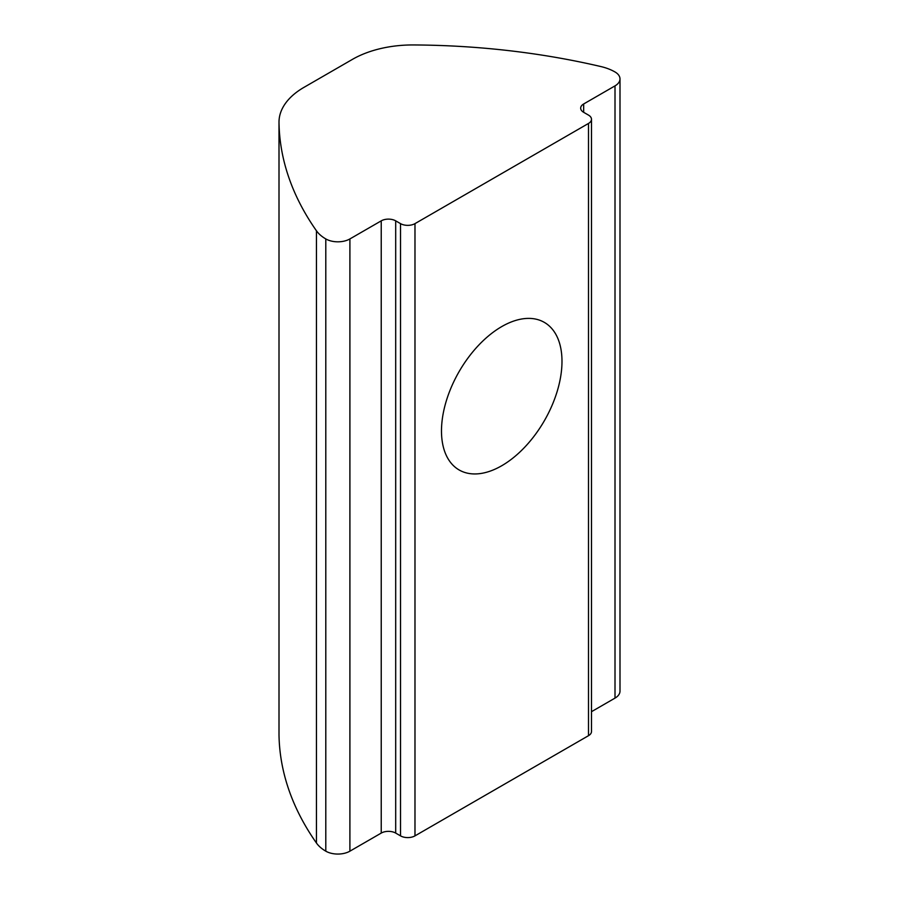 <?xml version="1.0" encoding="UTF-8"?>
<svg xmlns="http://www.w3.org/2000/svg" width="899" height="899" viewBox="0 0 899 899"><rect width="100%" height="100%" fill="white"/><g stroke="black" fill="none" stroke-linecap="round" stroke-linejoin="round"><path stroke-width="1.35" d="M501.732 465.738A85.203 49.198 120 0 0 557.402 390.66A85.203 49.198 120 0 0 544.333 322.381A85.203 49.198 120 0 0 501.732 326.595A85.203 49.198 120 0 0 446.073 401.684A85.203 49.198 120 0 0 459.131 469.963A85.203 49.198 120 0 0 501.732 465.738M352.464 59.356L303.963 87.36A85.203 49.198 0 0 0 279.005 122.14A85.203 49.198 0 0 0 279.005 122.601A511.239 295.164 0 0 0 316.448 230.785A42.601 24.599 0 0 0 325.798 238.932A17.036 9.844 0 0 0 349.902 238.932L381.232 220.851A10.226 5.9 180 0 1 395.695 220.851L400.516 223.626A10.226 5.9 0 0 0 414.978 223.626L588.497 123.444A10.226 5.9 0 0 0 591.486 119.275A10.226 5.9 0 0 0 588.497 115.106L583.676 112.319A10.226 5.9 180 0 1 580.675 108.138A10.226 5.9 180 0 1 583.676 103.969L615.006 85.877A17.036 9.844 0 0 0 619.995 78.921A17.036 9.844 0 0 0 615.006 71.965A42.601 24.599 0 0 0 600.892 66.56A511.239 295.164 0 0 0 413.495 44.95A85.203 49.198 0 0 0 352.464 59.356M591.486 711.693L615.006 698.107A17.036 9.844 0 0 0 619.995 691.151L619.995 78.921M279.005 122.601L279.005 734.831A511.239 295.164 0 0 0 316.448 843.015A42.601 24.599 0 0 0 325.798 851.173A17.036 9.844 0 0 0 349.902 851.173L381.232 833.081L381.232 220.851M395.695 220.851L395.695 833.081L400.516 835.868L400.516 223.626M414.978 223.626L414.978 835.868L588.497 735.685L588.497 123.444M279.005 734.831A85.203 49.198 180 0 1 279.005 734.382L279.005 122.14M591.486 119.275L591.486 731.505A10.226 5.9 180 0 1 588.497 735.685M414.978 835.868A10.226 5.9 180 0 1 400.516 835.868M395.695 833.081A10.226 5.9 0 0 0 381.232 833.081M583.676 103.969L583.676 112.319M615.006 85.877L615.006 698.107M316.448 230.785L316.448 843.015M325.798 238.932L325.798 851.173M349.902 238.932L349.902 851.173"/></g></svg>
